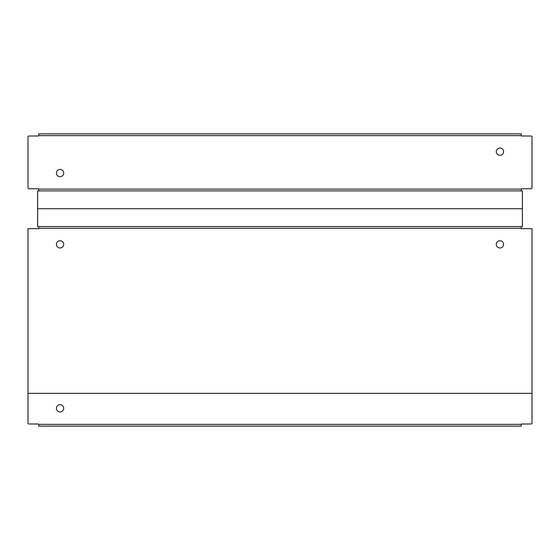 <?xml version="1.0" encoding="UTF-8"?>
<svg xmlns="http://www.w3.org/2000/svg" width="560" height="560" viewBox="0 0 560 560"><rect width="100%" height="100%" fill="white"/><g stroke="black" fill="none" stroke-linecap="round" stroke-linejoin="round"><path stroke-width="0.84" d="M28 393.344L28 423.29L28.714 423.997L38.339 423.997A0.357 0.357 0 0 1 38.696 424.354L38.696 426.139L521.304 426.139L521.304 424.354A0.357 0.357 0 0 1 521.661 423.997L531.286 423.997L532 423.29L532 393.344L28 393.344L28 228.676L38.696 228.676L38.696 226.534M532 393.344L532 228.676L521.304 228.676L521.304 226.534M496.286 244.356A3.633 3.633 0 0 0 499.919 247.989A3.633 3.633 0 0 0 503.559 244.356A3.633 3.633 0 0 0 499.919 240.723A3.633 3.633 0 0 0 496.286 244.356M56.441 244.356A3.633 3.633 0 0 0 60.081 247.989A3.633 3.633 0 0 0 63.714 244.356A3.633 3.633 0 0 0 60.081 240.723A3.633 3.633 0 0 0 56.441 244.356M60.081 411.95A3.633 3.633 0 0 0 63.714 408.317A3.633 3.633 0 0 0 60.081 404.684A3.633 3.633 0 0 0 56.441 408.317A3.633 3.633 0 0 0 60.081 411.95M521.304 190.89L521.304 189.112A0.357 0.357 0 0 1 521.661 188.755L531.286 188.755L532 188.041L532 136.71L531.286 136.003L521.661 136.003A0.357 0.357 0 0 1 521.304 135.646L521.304 133.861L38.696 133.861L38.696 135.646A0.357 0.357 0 0 1 38.339 136.003L28.714 136.003L28 136.71L28 188.041L28.714 188.755L38.339 188.755A0.357 0.357 0 0 1 38.696 189.112L38.696 190.89M60.081 176.708A3.633 3.633 0 0 0 63.714 173.068A3.633 3.633 0 0 0 60.081 169.435A3.633 3.633 0 0 0 56.441 173.068A3.633 3.633 0 0 0 60.081 176.708M499.919 155.316A3.633 3.633 0 0 0 503.559 151.683A3.633 3.633 0 0 0 499.919 148.05A3.633 3.633 0 0 0 496.286 151.683A3.633 3.633 0 0 0 499.919 155.316M37.625 226.534L522.375 226.534L522.375 208.712L37.625 208.712L37.625 226.534M522.375 208.712L522.375 190.89L37.625 190.89L37.625 208.712M521.304 228.319L38.696 228.319M521.304 424.354L38.696 424.354M521.304 189.112L38.696 189.112M521.304 135.646L38.696 135.646"/></g></svg>
